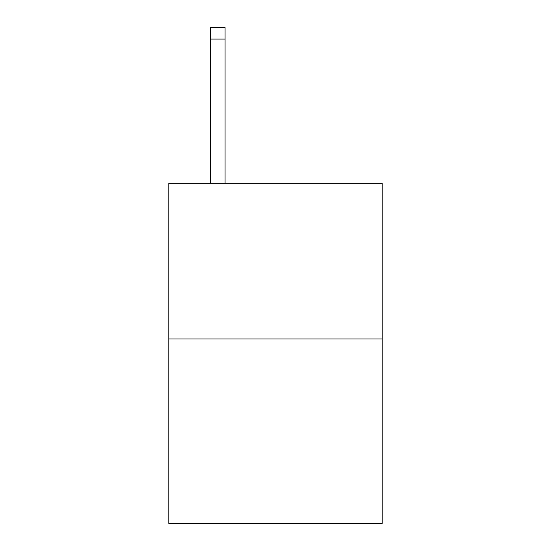 <?xml version="1.0" encoding="UTF-8"?>
<svg xmlns="http://www.w3.org/2000/svg" width="551" height="551" viewBox="0 0 551 551"><rect width="100%" height="100%" fill="white"/><g stroke="black" fill="none" stroke-linecap="round" stroke-linejoin="round"><path stroke-width="0.83" d="M382.153 338.975L382.153 183.318L168.847 183.318L168.847 523.45L382.153 523.45L382.153 338.975L168.847 338.975M225.056 183.318L225.056 39.08L210.647 39.08L210.647 27.55L225.056 27.55L225.056 39.08M210.647 183.318L210.647 39.08"/></g></svg>
